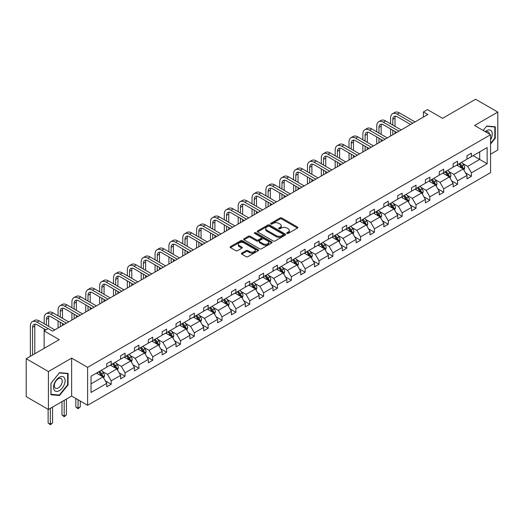 <?xml version="1.0" encoding="UTF-8"?>
<svg xmlns="http://www.w3.org/2000/svg" width="524" height="524" viewBox="0 0 524 524"><rect width="100%" height="100%" fill="white"/><g stroke="black" fill="none" stroke-linecap="round" stroke-linejoin="round"><path stroke-width="0.79" d="M286.982 233.409A0.865 0.498 0 0 0 288.2 233.409L297.462 228.058A1.231 0.714 0 0 0 297.829 227.554A1.231 0.714 0 0 0 297.462 227.056L281.774 217.991A1.231 0.714 0 0 0 280.032 217.991L270.764 223.342A0.865 0.498 0 0 0 270.515 223.696A0.865 0.498 0 0 0 270.764 224.043A0.865 0.498 0 0 0 271.989 224.043L273.187 223.355A3.943 2.279 0 0 1 278.768 223.355L280.071 224.108A3.943 2.279 0 0 1 281.231 225.72A3.943 2.279 0 0 1 280.071 227.331L278.873 228.019A0.865 0.498 0 0 0 278.624 228.372A0.865 0.498 0 0 0 278.873 228.726A0.865 0.498 0 0 0 280.098 228.726L281.296 228.032A3.943 2.279 0 0 1 286.87 228.032L288.18 228.792A3.943 2.279 0 0 1 289.333 230.403A3.943 2.279 0 0 1 288.18 232.008L286.982 232.702A0.865 0.498 0 0 0 286.726 233.056A0.865 0.498 0 0 0 286.982 233.409L286.982 232.702M490.562 154.2L497.8 150.021L497.8 112.07L475.596 99.252L442.557 118.326L427.46 109.614L423.418 111.946L423.418 117.075M48.405 409.473L71.631 396.065L71.631 358.121L48.405 371.529L48.405 409.473L26.2 396.655L26.2 358.711L59.238 339.637L44.14 330.919L44.14 348.355M48.405 371.529L26.2 358.711M241.761 253.125A1.231 0.714 0 0 0 241.4 253.629A1.231 0.714 0 0 0 241.761 254.133L246.162 256.675A1.231 0.714 0 0 0 247.904 256.675L258.194 250.734A1.231 0.714 0 0 0 258.555 250.23A1.231 0.714 0 0 0 258.194 249.725L242.501 240.667A1.231 0.714 0 0 0 240.758 240.667L230.468 246.608A1.231 0.714 0 0 0 230.108 247.112A1.231 0.714 0 0 0 230.468 247.616L235.787 250.682A1.231 0.714 0 0 0 237.529 250.682L241.931 248.14A1.231 0.714 0 0 0 242.291 247.636A1.231 0.714 0 0 0 241.931 247.138L239.298 245.612A3.295 1.906 0 0 1 238.328 244.269A3.295 1.906 0 0 1 240.365 242.507A3.295 1.906 0 0 1 243.961 242.92L254.291 248.887A3.295 1.906 0 0 1 255.254 250.23A3.295 1.906 0 0 1 253.223 251.992A3.295 1.906 0 0 1 249.627 251.579L247.904 250.583A1.231 0.714 0 0 0 246.162 250.583L241.761 253.125L241.761 254.133L246.162 251.605L246.162 250.583M44.14 330.919L48.182 328.587L52.623 331.148L427.859 114.507L423.418 111.946M71.631 358.121L87.613 367.35L490.562 134.714L490.562 172.658L87.613 405.294L87.613 367.35M497.8 112.07L474.574 125.485L490.562 134.714M273.273 241.02A1.231 0.714 0 0 0 275.015 241.02L285.305 235.079A1.231 0.714 0 0 0 285.665 234.575A1.231 0.714 0 0 0 285.305 234.077L269.611 225.012A1.231 0.714 0 0 0 267.869 225.012L257.579 230.953A1.231 0.714 0 0 0 257.219 231.457A1.231 0.714 0 0 0 257.579 231.962L273.273 241.02M254.919 233.593A0.865 0.498 0 0 1 255.797 233.717L255.797 232.689L271.746 241.898A1.231 0.714 0 0 1 272.107 242.402A1.231 0.714 0 0 1 271.746 242.907L261.463 248.848A1.231 0.714 0 0 1 259.714 248.848L244.027 239.789L244.027 238.78A1.231 0.714 0 0 0 243.667 239.285A1.231 0.714 0 0 0 244.027 239.789M244.027 238.78L248.428 236.239A1.231 0.714 0 0 1 250.171 236.239L256.537 239.913A1.231 0.714 0 0 0 258.28 239.913L261.201 238.224A1.231 0.714 0 0 0 261.561 237.726A1.231 0.714 0 0 0 261.201 237.221L254.572 233.396A0.865 0.498 0 0 1 254.323 233.042A0.865 0.498 0 0 1 254.854 232.584A0.865 0.498 0 0 1 255.797 232.689M91.032 376.245L106.752 367.173L106.752 363.735L111.193 361.174L111.193 364.606L120.612 359.176L120.612 355.737L125.053 353.176L125.053 356.608L134.465 351.172L134.465 347.74L138.906 345.172L138.906 348.611L148.318 343.174L148.318 339.742L152.759 337.174L152.759 340.613L162.171 335.177L162.171 331.738L166.612 329.177L166.612 332.609L176.031 327.179L176.031 323.74L180.472 321.179L180.472 324.611L189.885 319.175L189.885 315.743L194.325 313.175L194.325 316.614L203.738 311.177L203.738 307.745L208.179 305.178L208.179 308.616L217.591 303.18L217.591 299.741L222.032 297.18L222.032 300.612L231.451 295.182L231.451 291.744L235.892 289.183L235.892 292.615L245.304 287.178L245.304 283.746L249.745 281.185L249.745 284.617L259.157 279.181L259.157 275.748L263.598 273.181L263.598 276.62L273.011 271.183L273.011 267.744L277.451 265.183L277.451 268.622L286.87 263.186L286.87 259.747L291.311 257.186L291.311 260.618L300.724 255.188L300.724 251.749L305.164 249.188L305.164 252.62L314.577 247.184L314.577 243.752L319.018 241.184L319.018 244.623L328.43 239.186L328.43 235.754L332.871 233.187L332.871 236.625L342.29 231.189L342.29 227.75L346.731 225.189L346.731 228.621L356.143 223.191L356.143 219.752L360.584 217.191L360.584 220.624L369.996 215.187L369.996 211.755L374.437 209.187L374.437 212.626L383.85 207.19L383.85 203.757L388.291 201.19L388.291 204.629L397.709 199.192L397.709 195.753L402.15 193.192L402.15 196.624L411.563 191.195L411.563 187.756L416.004 185.195L416.004 188.627L425.416 183.19L425.416 179.758L429.857 177.197L429.857 180.629L439.269 175.193L439.269 171.761L443.71 169.193L443.71 172.632L453.129 167.195L453.129 163.757L457.57 161.196L457.57 164.634L466.982 159.198L466.982 155.759L471.423 153.198L471.423 156.63L487.143 147.558L487.143 163.763L471.423 172.835L471.423 176.274L466.982 178.835L466.982 175.402L457.57 180.832L457.57 184.271L453.129 186.832L453.129 183.4L443.71 188.837L443.71 192.269L439.269 194.836L439.269 191.398L429.857 196.834L429.857 200.266L425.416 202.834L425.416 199.395L416.004 204.832L416.004 208.27L411.563 210.831L411.563 207.393L402.15 212.829L402.15 216.268L397.709 218.829L397.709 215.397L388.291 220.833L388.291 224.265L383.85 226.827L383.85 223.394L374.437 228.831L374.437 232.263L369.996 234.831L369.996 231.392L360.584 236.828L360.584 240.261L356.143 242.828L356.143 239.389L346.731 244.826L346.731 248.265L342.29 250.826L342.29 247.393L332.871 252.823L332.871 256.262L328.43 258.823L328.43 255.391L319.018 260.828L319.018 264.26L314.577 266.827L314.577 263.389L305.164 268.825L305.164 272.257L300.724 274.825L300.724 271.386L291.311 276.823L291.311 280.261L286.87 282.822L286.87 279.39L277.451 284.82L277.451 288.259L273.011 290.82L273.011 287.388L263.598 292.824L263.598 296.257L259.157 298.824L259.157 295.385L249.745 300.822L249.745 304.254L245.304 306.822L245.304 303.383L235.892 308.819L235.892 312.258L231.451 314.819L231.451 311.38L222.032 316.817L222.032 320.256L217.591 322.817L217.591 319.385L208.179 324.821L208.179 328.253L203.738 330.814L203.738 327.382L194.325 332.819L194.325 336.251L189.885 338.818L189.885 335.38L180.472 340.816L180.472 344.248L176.031 346.816L176.031 343.377L166.612 348.814L166.612 352.252L162.171 354.814L162.171 351.381L152.759 356.811L152.759 360.25L148.318 362.811L148.318 359.379L138.906 364.815L138.906 368.248L134.465 370.815L134.465 367.376L125.053 372.813L125.053 376.245L120.612 378.813L120.612 375.374L111.193 380.81L111.193 384.249L106.752 386.81L106.752 383.378L91.032 392.45L91.032 376.245M110.309 365.123L116.878 368.916L107.466 374.352L102.324 371.385M107.466 374.352L111.193 380.81M116.878 368.916L120.612 375.374M106.752 366.355L107.466 366.761L111.193 364.606M124.162 357.119L130.731 360.918L121.319 366.355L116.177 363.381M121.319 366.355L125.053 372.813M130.731 360.918L134.465 367.376M120.612 358.351L121.319 358.763L125.053 356.608M138.015 349.122L144.591 352.914L135.172 358.351L130.031 355.383M135.172 358.351L138.906 364.815M144.591 352.914L148.318 359.379M134.465 350.353L135.172 350.766L138.906 348.611M151.868 341.124L158.445 344.916L149.032 350.353L143.89 347.386M149.032 350.353L152.759 356.811M158.445 344.916L162.171 351.381M148.318 342.355L149.032 342.762L152.759 340.613M165.728 333.126L172.298 336.919L162.885 342.355L157.744 339.388M162.885 342.355L166.612 348.814M172.298 336.919L176.031 343.377M162.171 334.358L162.885 334.764L166.612 332.609M179.581 325.122L186.151 328.921L176.739 334.358L171.597 331.384M176.739 334.358L180.472 340.816M186.151 328.921L189.885 335.38M176.031 326.354L176.739 326.766L180.472 324.611M193.435 317.125L200.011 320.924L190.592 326.354L185.45 323.387M190.592 326.354L194.325 332.819M200.011 320.924L203.738 327.382M189.885 318.356L190.592 318.769L194.325 316.614M207.288 309.127L213.864 312.92L204.452 318.356L199.31 315.389M204.452 318.356L208.179 324.821M213.864 312.92L217.591 319.385M203.738 310.359L204.452 310.771L208.179 308.616M221.148 301.13L227.717 304.922L218.305 310.359L213.163 307.392M218.305 310.359L222.032 316.817M227.717 304.922L231.451 311.38M217.591 302.361L218.305 302.767L222.032 300.612M235.001 293.132L241.571 296.925L232.158 302.361L227.016 299.394M232.158 302.361L235.892 308.819M241.571 296.925L245.304 303.383M231.451 294.357L232.158 294.77L235.892 292.615M248.854 285.128L255.43 288.927L246.011 294.357L240.876 291.39M246.011 294.357L249.745 300.822M255.43 288.927L259.157 295.385M245.304 286.359L246.011 286.772L249.745 284.617M262.707 277.131L269.284 280.923L259.871 286.359L254.73 283.392M259.871 286.359L263.598 292.824M269.284 280.923L273.011 287.388M259.157 278.362L259.871 278.775L263.598 276.62M276.567 269.133L283.137 272.925L273.724 278.362L268.583 275.395M273.724 278.362L277.451 284.82M283.137 272.925L286.87 279.39M273.011 270.364L273.724 270.77L277.451 268.622M290.42 261.135L296.99 264.928L287.578 270.364L282.436 267.397M287.578 270.364L291.311 276.823M296.99 264.928L300.724 271.386M286.87 262.367L287.578 262.773L291.311 260.618M304.274 253.131L310.85 256.93L301.431 262.367L296.296 259.393M301.431 262.367L305.164 268.825M310.85 256.93L314.577 263.389M300.724 254.363L301.431 254.775L305.164 252.62M318.127 245.134L324.703 248.926L315.291 254.363L310.149 251.396M315.291 254.363L319.018 260.828M324.703 248.926L328.43 255.391M314.577 246.365L315.291 246.778L319.018 244.623M331.987 237.136L338.556 240.929L329.144 246.365L324.002 243.398M329.144 246.365L332.871 252.823M338.556 240.929L342.29 247.393M328.43 238.368L329.144 238.774L332.871 236.625M345.84 229.139L352.41 232.931L342.997 238.368L337.856 235.4M342.997 238.368L346.731 244.826M352.41 232.931L356.143 239.389M342.29 230.37L342.997 230.776L346.731 228.621M359.693 221.135L366.269 224.934L356.851 230.37L351.715 227.396M356.851 230.37L360.584 236.828M366.269 224.934L369.996 231.392M356.143 222.366L356.851 222.779L360.584 220.624M373.546 213.137L380.123 216.936L370.71 222.366L365.569 219.399M370.71 222.366L374.437 228.831M380.123 216.936L383.85 223.394M369.996 214.368L370.71 214.781L374.437 212.626M387.406 205.139L393.976 208.932L384.564 214.368L379.422 211.401M384.564 214.368L388.291 220.833M393.976 208.932L397.709 215.397M383.85 206.371L384.564 206.784L388.291 204.629M401.26 197.142L407.829 200.934L398.417 206.371L393.275 203.404M398.417 206.371L402.15 212.829M407.829 200.934L411.563 207.393M397.709 198.373L398.417 198.779L402.15 196.624M415.113 189.144L421.689 192.937L412.27 198.373L407.135 195.406M412.27 198.373L416.004 204.832M421.689 192.937L425.416 199.395M411.563 190.369L412.27 190.782L416.004 188.627M428.973 181.14L435.542 184.939L426.13 190.369L420.988 187.402M426.13 190.369L429.857 196.834M435.542 184.939L439.269 191.398M425.416 182.372L426.13 182.784L429.857 180.629M442.826 173.143L449.396 176.935L439.983 182.372L434.841 179.404M439.983 182.372L443.71 188.837M449.396 176.935L453.129 183.4M439.269 174.374L439.983 174.787L443.71 172.632M456.679 165.145L463.249 168.938L453.836 174.374L448.695 171.407M453.836 174.374L457.57 180.832M463.249 168.938L466.982 175.402M453.129 166.377L453.836 166.783L457.57 164.634M473.106 155.661L479.683 159.453L467.69 166.377L462.554 163.409M467.69 166.377L471.423 172.835M487.143 163.763L479.683 159.453L479.683 151.862L487.143 147.558M71.631 396.065L87.613 405.294M466.982 158.379L467.69 158.785L471.423 156.63M91.032 383.837L103.025 376.913L96.449 373.121M103.025 376.913L106.752 383.378M465.515 172.861L471.423 176.274M451.662 180.859L457.57 184.271M437.809 188.863L443.71 192.269M423.949 196.86L429.857 200.266M410.096 204.858L416.004 208.27M396.242 212.855L402.15 216.268M382.389 220.853L388.291 224.265M368.529 228.857L374.437 232.263M354.676 236.855L360.584 240.261M340.823 244.852L346.731 248.265M326.969 252.85L332.871 256.262M313.11 260.854L319.018 264.26M299.256 268.851L305.164 272.257M285.403 276.849L291.311 280.261M271.55 284.846L277.451 288.259M257.69 292.851L263.598 296.257M243.837 300.848L249.745 304.254M229.984 308.846L235.892 312.258M216.13 316.843L222.032 320.256M202.271 324.841L208.179 328.253M188.417 332.845L194.325 336.251M174.564 340.842L180.472 344.248M160.711 348.84L166.612 352.252M146.851 356.837L152.759 360.25M132.998 364.842L138.906 368.248M119.145 372.839L125.053 376.245M105.291 380.837L111.193 384.249M490.562 144.074L495.272 138.218L495.272 126.795L486.698 126.029L483.154 130.437L486.521 126.277L494.826 127.024L494.826 138.094L490.562 143.399M68.074 384.858L68.074 373.429L59.507 372.662L50.933 383.326L50.933 394.755L59.507 395.522L68.074 384.858L67.629 384.603M287.329 233.527L288.18 233.036A3.943 2.279 0 0 0 289.333 231.425L289.333 230.403M281.231 225.72L281.231 226.748A3.943 2.279 0 0 1 280.071 228.353L279.22 228.85M297.449 228.071L281.774 219.019A1.231 0.714 0 0 0 280.032 219.019L271.111 224.167M285.285 235.093L269.611 226.041A1.231 0.714 0 0 0 267.869 226.041L257.598 231.968M283.124 234.929A0.865 0.498 0 0 0 283.379 234.575A0.865 0.498 0 0 0 283.124 234.228L269.349 226.27A0.865 0.498 0 0 0 268.131 226.27L266.867 227.003A3.943 2.279 0 0 0 265.707 228.615A3.943 2.279 0 0 0 266.867 230.226L276.279 235.662A3.943 2.279 0 0 0 281.86 235.662L283.124 234.929L283.124 235.957A0.865 0.498 0 0 0 283.379 235.603L283.379 234.575M265.707 228.615L265.707 229.636A3.943 2.279 0 0 0 266.867 231.248L266.867 230.226M283.124 235.957L281.86 236.684A3.943 2.279 0 0 1 276.279 236.684L266.867 231.248M244.04 239.796L248.428 237.261L248.428 236.239M261.561 237.726L261.561 238.748A1.231 0.714 0 0 1 261.201 239.252L258.28 240.935A1.231 0.714 0 0 1 256.537 240.935L250.171 237.261A1.231 0.714 0 0 0 248.428 237.261M255.797 233.717L271.733 242.92M263.14 243.726A3.295 1.906 0 0 0 266.736 244.138A3.295 1.906 0 0 0 268.766 242.376A3.295 1.906 0 0 0 267.803 241.033L264.162 238.931A1.231 0.714 0 0 0 262.419 238.931L259.498 240.614A1.231 0.714 0 0 0 259.138 241.119A1.231 0.714 0 0 0 259.498 241.623L263.14 243.726L263.14 244.754A3.295 1.906 0 0 0 266.736 245.167A3.295 1.906 0 0 0 268.766 243.405L268.766 242.376M259.138 241.119L259.138 242.147A1.231 0.714 0 0 0 259.498 242.651L259.498 241.623M263.14 244.754L259.498 242.651M255.254 250.23L255.254 251.258A3.295 1.906 0 0 1 253.223 253.013A3.295 1.906 0 0 1 249.627 252.601L247.904 251.605A1.231 0.714 0 0 0 246.162 251.605M238.328 244.269L238.328 245.291A3.295 1.906 0 0 0 239.298 246.64L239.298 245.612M241.931 247.138L241.931 248.14L239.298 246.64M258.175 250.741L242.501 241.695A1.231 0.714 0 0 0 240.758 241.695L230.488 247.623M494.826 137.963L495.272 138.218M58.596 394.998L59.507 395.522M463.923 170.11L464.742 167.752A3.327 1.919 -120 0 0 463.681 164.916L461.69 162.25M458.114 165.97L457.249 164.818M462.757 168.656L462.947 167.89A3.327 1.919 -120 0 0 461.991 165.892L460 163.226M459.168 163.711L461.362 166.639A1.696 0.976 60 0 1 461.67 167.156L462.947 167.89M458.932 163.842L460.93 166.501A3.327 1.919 60 0 1 461.755 168.073M390.583 123.808L390.583 118.064A9.419 5.437 60 0 1 392.535 113.747L394.755 112.47A9.419 5.437 60 0 1 399.465 112.935L415.028 121.915M392.535 113.747A9.419 5.437 60 0 1 397.244 114.219L412.807 123.199M410.587 124.483L397.244 116.78A6.281 3.629 -120 0 0 394.107 116.472A6.281 3.629 -120 0 0 392.804 119.348L392.804 125.085M395.417 116.177A6.281 3.629 -120 0 0 395.024 118.064L395.024 126.369M392.804 130.214L392.804 134.747M395.024 131.498L395.024 133.463M390.583 136.03L390.583 128.93M450.07 178.108L450.889 175.75A3.327 1.919 -120 0 0 449.828 172.913L447.83 170.254M444.254 173.968L443.389 172.815M448.904 176.654L449.094 175.887A3.327 1.919 -120 0 0 448.138 173.889L446.147 171.224M445.308 171.708L447.503 174.636A1.696 0.976 60 0 1 447.81 175.154L449.094 175.887M445.079 171.839L447.07 174.505A3.327 1.919 60 0 1 447.902 176.077M436.217 186.105L437.036 183.747A3.327 1.919 -120 0 0 435.968 180.911L433.977 178.252M430.401 181.972L429.536 180.813M435.051 184.651L435.234 183.891A3.327 1.919 -120 0 0 434.285 181.887L432.287 179.228M431.455 179.706L433.649 182.634A1.696 0.976 60 0 1 433.957 183.151L435.234 183.891M431.226 179.843L433.217 182.503A3.327 1.919 60 0 1 434.049 184.075M376.73 131.806L376.73 126.061A9.419 5.437 60 0 1 378.682 121.751L380.902 120.468A9.419 5.437 60 0 1 385.612 120.933L401.168 129.919M378.682 121.751A9.419 5.437 60 0 1 383.391 122.216L398.947 131.197M396.727 132.48L383.391 124.778A6.281 3.629 -120 0 0 380.247 124.47A6.281 3.629 -120 0 0 378.95 127.345L378.95 133.089M381.564 124.181A6.281 3.629 -120 0 0 381.171 126.061L381.171 134.367M378.95 138.212L378.95 142.744M381.171 139.495L381.171 141.467M376.73 144.028L376.73 136.934M362.877 139.803L362.877 134.059A9.419 5.437 60 0 1 364.828 129.749L367.049 128.465A9.419 5.437 60 0 1 371.758 128.93L387.315 137.917M364.828 129.749A9.419 5.437 60 0 1 369.538 130.214L385.094 139.201M382.874 140.478L369.538 132.782A6.281 3.629 -120 0 0 366.394 132.467A6.281 3.629 -120 0 0 365.097 135.343L365.097 141.087M367.71 132.179A6.281 3.629 -120 0 0 367.317 134.059L367.317 142.364M365.097 146.216L365.097 150.748M367.317 147.493L367.317 149.464M362.877 152.025L362.877 144.932M490.562 139.777A8.161 4.716 120 0 0 491.519 137.799A8.161 4.716 120 0 0 491.158 130.705A8.161 4.716 120 0 0 485.204 131.622M489.403 134.046A5.587 3.229 120 0 0 488.263 131.904A5.587 3.229 120 0 0 485.84 131.989M494.276 126.703L494.826 127.024M64.328 384.439A8.161 4.716 120 0 0 62.212 376.553A8.161 4.716 120 0 0 54.326 383.542A8.161 4.716 120 0 0 56.441 391.428A8.161 4.716 120 0 0 64.328 384.439M61.701 383.692A5.587 3.229 120 0 0 61.072 378.544A5.587 3.229 120 0 0 54.856 383.077A5.587 3.229 120 0 0 55.479 388.225A5.587 3.229 120 0 0 61.701 383.692M51.025 394.323L51.025 383.247L59.33 372.918L67.629 373.658L67.629 384.734L59.33 395.063L50.933 394.271M67.079 373.343L67.629 373.658M422.364 194.103L423.176 191.745A3.327 1.919 -120 0 0 422.115 188.915L420.124 186.249M416.547 189.97L415.683 188.817M421.198 192.655L421.381 191.889A3.327 1.919 -120 0 0 420.431 189.885L418.434 187.225M417.602 187.703L419.796 190.638A1.696 0.976 60 0 1 420.104 191.149L421.381 191.889M417.366 187.841L419.364 190.5A3.327 1.919 60 0 1 420.196 192.072M349.017 147.801L349.017 142.063A9.419 5.437 60 0 1 350.969 137.747L353.189 136.463A9.419 5.437 60 0 1 357.899 136.934L373.461 145.914M350.969 137.747A9.419 5.437 60 0 1 355.678 138.212L371.241 147.198M369.02 148.482L355.678 140.779A6.281 3.629 -120 0 0 352.541 140.465A6.281 3.629 -120 0 0 351.237 143.34L351.237 149.085M353.851 140.177A6.281 3.629 -120 0 0 353.458 142.063L353.458 150.368M351.237 154.213L351.237 158.746M353.458 155.497L353.458 157.462M349.017 160.03L349.017 152.929M408.504 202.107L409.323 199.742A3.327 1.919 -120 0 0 408.262 196.913L406.27 194.247M402.694 197.967L401.829 196.814M407.338 200.653L407.528 199.886A3.327 1.919 -120 0 0 406.572 197.882L404.58 195.223M403.749 195.707L405.943 198.635A1.696 0.976 60 0 1 406.251 199.146L407.528 199.886M403.513 195.838L405.511 198.498A3.327 1.919 60 0 1 406.336 200.07M335.163 155.798L335.163 150.06A9.419 5.437 60 0 1 337.115 145.744L339.336 144.467A9.419 5.437 60 0 1 344.045 144.932L359.608 153.912M337.115 145.744A9.419 5.437 60 0 1 341.825 146.216L357.388 155.196M355.167 156.48L341.825 148.777A6.281 3.629 -120 0 0 338.687 148.469A6.281 3.629 -120 0 0 337.384 151.338L337.384 157.082M339.997 148.174A6.281 3.629 -120 0 0 339.604 150.06L339.604 158.366M337.384 162.211L337.384 166.743M339.604 163.495L339.604 165.46M335.163 168.027L335.163 160.927M394.651 210.104L395.469 207.746A3.327 1.919 -120 0 0 394.408 204.91L392.411 202.251M388.834 205.965L387.97 204.812M393.485 208.65L393.675 207.884A3.327 1.919 -120 0 0 392.718 205.886L390.727 203.22M389.889 203.705L392.083 206.633A1.696 0.976 60 0 1 392.391 207.15L393.675 207.884M389.659 203.836L391.651 206.502A3.327 1.919 60 0 1 392.483 208.074M321.31 163.802L321.31 158.058A9.419 5.437 60 0 1 323.262 153.748L325.483 152.464A9.419 5.437 60 0 1 330.192 152.929L345.748 161.916M323.262 153.748A9.419 5.437 60 0 1 327.972 154.213L343.528 163.193M341.307 164.477L327.972 156.774A6.281 3.629 -120 0 0 324.828 156.466A6.281 3.629 -120 0 0 323.531 159.342L323.531 165.08M326.144 156.178A6.281 3.629 -120 0 0 325.751 158.058L325.751 166.363M323.531 170.208L323.531 174.741M325.751 171.492L325.751 173.464M321.31 176.025L321.31 168.931M380.797 218.102L381.616 215.744A3.327 1.919 -120 0 0 380.548 212.908L378.557 210.248M374.981 213.962L374.116 212.809M379.631 216.648L379.815 215.888A3.327 1.919 -120 0 0 378.865 213.884L376.867 211.224M376.036 211.703L378.23 214.63A1.696 0.976 60 0 1 378.538 215.148L379.815 215.888M375.806 211.84L377.797 214.499A3.327 1.919 60 0 1 378.629 216.071M307.457 171.8L307.457 166.056A9.419 5.437 60 0 1 309.409 161.746L311.629 160.462A9.419 5.437 60 0 1 316.339 160.927L331.895 169.914M309.409 161.746A9.419 5.437 60 0 1 314.118 162.211L329.675 171.197M327.454 172.475L314.118 164.772A6.281 3.629 -120 0 0 310.974 164.464A6.281 3.629 -120 0 0 309.677 167.339L309.677 173.084M312.291 164.176A6.281 3.629 -120 0 0 311.898 166.056L311.898 174.361M309.677 178.212L309.677 182.745M311.898 179.49L311.898 181.461M307.457 184.022L307.457 176.929M366.944 226.099L367.756 223.741A3.327 1.919 -120 0 0 366.695 220.905L364.704 218.246M361.128 221.966L360.263 220.807M365.778 224.645L365.962 223.886A3.327 1.919 -120 0 0 365.012 221.881L363.014 219.222M362.182 219.7L364.376 222.635A1.696 0.976 60 0 1 364.684 223.145L365.962 223.886M361.946 219.838L363.944 222.497A3.327 1.919 60 0 1 364.776 224.069M293.597 179.798L293.597 174.053A9.419 5.437 60 0 1 295.549 169.743L297.77 168.459A9.419 5.437 60 0 1 302.479 168.931L318.042 177.911M295.549 169.743A9.419 5.437 60 0 1 300.259 170.208L315.821 179.195M313.601 180.479L300.259 172.776A6.281 3.629 -120 0 0 297.121 172.462A6.281 3.629 -120 0 0 295.818 175.337L295.818 181.081M298.431 172.173A6.281 3.629 -120 0 0 298.038 174.053L298.038 182.365M295.818 186.21L295.818 190.743M298.038 187.487L298.038 189.459M293.597 192.02L293.597 184.926M353.084 234.104L353.903 231.739A3.327 1.919 -120 0 0 352.842 228.909L350.851 226.244M347.274 229.964L346.41 228.811M351.918 232.649L352.108 231.883A3.327 1.919 -120 0 0 351.152 229.879L349.161 227.219M348.329 227.704L350.523 230.632A1.696 0.976 60 0 1 350.831 231.143L352.108 231.883M348.093 227.835L350.091 230.494A3.327 1.919 60 0 1 350.916 232.067M279.744 187.795L279.744 182.057A9.419 5.437 60 0 1 281.696 177.741L283.916 176.464A9.419 5.437 60 0 1 288.626 176.929L304.189 185.909M281.696 177.741A9.419 5.437 60 0 1 286.405 178.212L301.968 187.192M299.748 188.476L286.405 180.773A6.281 3.629 -120 0 0 283.268 180.459A6.281 3.629 -120 0 0 281.964 183.334L281.964 189.079M284.578 180.171A6.281 3.629 -120 0 0 284.185 182.057L284.185 190.363M281.964 194.208L281.964 198.74M284.185 195.491L284.185 197.456M279.744 200.024L279.744 192.924M339.231 242.101L340.05 239.743A3.327 1.919 -120 0 0 338.989 236.907L336.991 234.248M333.415 237.962L332.55 236.809M338.065 240.647L338.255 239.881A3.327 1.919 -120 0 0 337.299 237.883L335.308 235.217M334.469 235.702L336.663 238.63A1.696 0.976 60 0 1 336.971 239.147L338.255 239.881M334.24 235.833L336.231 238.499A3.327 1.919 60 0 1 337.063 240.071M265.891 195.799L265.891 190.055A9.419 5.437 60 0 1 267.843 185.745L270.063 184.461A9.419 5.437 60 0 1 274.773 184.926L290.329 193.913M267.843 185.745A9.419 5.437 60 0 1 272.552 186.21L288.108 195.19M285.888 196.474L272.552 188.771A6.281 3.629 -120 0 0 269.408 188.463A6.281 3.629 -120 0 0 268.111 191.339L268.111 197.076M270.725 188.168A6.281 3.629 -120 0 0 270.332 190.055L270.332 198.36M268.111 202.205L268.111 206.738M270.332 203.489L270.332 205.46M265.891 208.021L265.891 200.921M325.378 250.099L326.197 247.741A3.327 1.919 -120 0 0 325.129 244.904L323.138 242.245M319.561 245.959L318.697 244.806M324.212 248.645L324.395 247.878A3.327 1.919 -120 0 0 323.446 245.88L321.448 243.215M320.616 243.699L322.81 246.627A1.696 0.976 60 0 1 323.118 247.145L324.395 247.878M320.387 243.83L322.378 246.496A3.327 1.919 60 0 1 323.21 248.068M252.037 203.797L252.037 198.052A9.419 5.437 60 0 1 253.989 193.742L256.203 192.459A9.419 5.437 60 0 1 260.919 192.924L276.476 201.91M253.989 193.742A9.419 5.437 60 0 1 258.699 194.208L274.255 203.188M272.035 204.471L258.699 196.769A6.281 3.629 -120 0 0 255.555 196.461A6.281 3.629 -120 0 0 254.258 199.336L254.258 205.081M256.871 196.173A6.281 3.629 -120 0 0 256.478 198.052L256.478 206.358M254.258 210.203L254.258 214.735M256.478 211.486L256.478 213.458M252.037 216.019L252.037 208.925M311.525 258.096L312.337 255.738A3.327 1.919 -120 0 0 311.276 252.902L309.284 250.243M305.708 253.963L304.844 252.804M310.359 256.642L310.542 255.882A3.327 1.919 -120 0 0 309.592 253.878L307.595 251.219M306.763 251.697L308.957 254.625A1.696 0.976 60 0 1 309.265 255.142L310.542 255.882M306.527 251.834L308.525 254.494A3.327 1.919 60 0 1 309.35 256.066M238.178 211.794L238.178 206.05A9.419 5.437 60 0 1 240.13 201.74L242.35 200.456A9.419 5.437 60 0 1 247.059 200.921L262.622 209.908M240.13 201.74A9.419 5.437 60 0 1 244.839 202.205L260.402 211.192M258.181 212.469L244.839 204.773A6.281 3.629 -120 0 0 241.702 204.458A6.281 3.629 -120 0 0 240.398 207.334L240.398 213.078M243.012 204.17A6.281 3.629 -120 0 0 242.619 206.05L242.619 214.362M240.398 218.207L240.398 222.739M242.619 219.484L242.619 221.456M238.178 224.017L238.178 216.923M297.665 266.094L298.483 263.736A3.327 1.919 -120 0 0 297.422 260.906L295.431 258.24M291.855 261.961L290.99 260.808M296.499 264.646L296.689 263.88A3.327 1.919 -120 0 0 295.733 261.876L293.741 259.216M292.909 259.694L295.104 262.629A1.696 0.976 60 0 1 295.412 263.14L296.689 263.88M292.674 259.832L294.671 262.491A3.327 1.919 60 0 1 295.497 264.063M224.324 219.792L224.324 214.054A9.419 5.437 60 0 1 226.276 209.738L228.497 208.454A9.419 5.437 60 0 1 233.206 208.925L248.769 217.905M226.276 209.738A9.419 5.437 60 0 1 230.986 210.203L246.549 219.189M244.328 220.473L230.986 212.77A6.281 3.629 -120 0 0 227.848 212.456A6.281 3.629 -120 0 0 226.545 215.331L226.545 221.076M229.158 212.168A6.281 3.629 -120 0 0 228.765 214.054L228.765 222.359M226.545 226.204L226.545 230.737M228.765 227.488L228.765 229.453M224.324 232.021L224.324 224.92M283.812 274.098L284.63 271.74A3.327 1.919 -120 0 0 283.569 268.904L281.571 266.238M277.995 269.958L277.131 268.805M282.646 272.644L282.836 271.877A3.327 1.919 -120 0 0 281.879 269.88L279.888 267.214M279.05 267.699L281.244 270.626A1.696 0.976 60 0 1 281.552 271.144L282.836 271.877M278.82 267.829L280.812 270.489A3.327 1.919 60 0 1 281.643 272.061M210.471 227.796L210.471 222.052A9.419 5.437 60 0 1 212.423 217.735L214.643 216.458A9.419 5.437 60 0 1 219.353 216.923L234.909 225.903M212.423 217.735A9.419 5.437 60 0 1 217.133 218.207L232.689 227.187M230.468 228.471L217.133 220.768A6.281 3.629 -120 0 0 213.988 220.46A6.281 3.629 -120 0 0 212.692 223.335L212.692 229.073M215.305 220.165A6.281 3.629 -120 0 0 214.912 222.052L214.912 230.357M212.692 234.202L212.692 238.734M214.912 235.486L214.912 237.451M210.471 240.018L210.471 232.918M269.958 282.095L270.777 279.737A3.327 1.919 -120 0 0 269.709 276.901L267.718 274.242M264.142 277.956L263.277 276.803M268.792 280.641L268.976 279.875A3.327 1.919 -120 0 0 268.026 277.877L266.028 275.211M265.196 275.696L267.391 278.624A1.696 0.976 60 0 1 267.699 279.141L268.976 279.875M264.967 275.827L266.958 278.493A3.327 1.919 60 0 1 267.79 280.065M196.618 235.793L196.618 230.049A9.419 5.437 60 0 1 198.563 225.739L200.784 224.455A9.419 5.437 60 0 1 205.5 224.92L221.056 233.907M198.563 225.739A9.419 5.437 60 0 1 203.279 226.204L218.836 235.184M216.615 236.468L203.279 228.765A6.281 3.629 -120 0 0 200.135 228.457A6.281 3.629 -120 0 0 198.838 231.333L198.838 237.077M201.452 228.169A6.281 3.629 -120 0 0 201.059 230.049L201.059 238.355M198.838 242.199L198.838 246.732M201.059 243.483L201.059 245.455M196.618 248.016L196.618 240.922M256.105 290.093L256.917 287.735A3.327 1.919 -120 0 0 255.856 284.899L253.865 282.24M250.289 285.96L249.424 284.801M254.939 288.639L255.123 287.879A3.327 1.919 -120 0 0 254.173 285.875L252.175 283.215M251.343 283.694L253.537 286.621A1.696 0.976 60 0 1 253.845 287.139L255.123 287.879M251.107 283.831L253.105 286.49A3.327 1.919 60 0 1 253.93 288.062M182.758 243.791L182.758 238.047A9.419 5.437 60 0 1 184.71 233.737L186.93 232.453A9.419 5.437 60 0 1 191.64 232.918L207.203 241.905M184.71 233.737A9.419 5.437 60 0 1 189.419 234.202L204.982 243.188M202.762 244.466L189.419 236.769A6.281 3.629 -120 0 0 186.282 236.455A6.281 3.629 -120 0 0 184.979 239.33L184.979 245.075M187.592 236.167A6.281 3.629 -120 0 0 187.199 238.047L187.199 246.352M184.979 250.203L184.979 254.736M187.199 251.481L187.199 253.452M182.758 256.013L182.758 248.92M242.245 298.091L243.064 295.733A3.327 1.919 -120 0 0 242.003 292.903L240.012 290.237M236.435 293.957L235.571 292.805M241.079 296.643L241.269 295.877A3.327 1.919 -120 0 0 240.313 293.872L238.322 291.213M237.49 291.691L239.684 294.626A1.696 0.976 60 0 1 239.992 295.136L241.269 295.877M237.254 291.829L239.252 294.488A3.327 1.919 60 0 1 240.077 296.06M168.905 251.789L168.905 246.051A9.419 5.437 60 0 1 170.857 241.734L173.077 240.451A9.419 5.437 60 0 1 177.787 240.922L193.349 249.902M170.857 241.734A9.419 5.437 60 0 1 175.566 242.199L191.129 251.186M188.909 252.47L175.566 244.767A6.281 3.629 -120 0 0 172.429 244.453A6.281 3.629 -120 0 0 171.125 247.328L171.125 253.072M173.739 244.164A6.281 3.629 -120 0 0 173.346 246.051L173.346 254.356M171.125 258.201L171.125 262.734M173.346 259.485L173.346 261.45M168.905 264.017L168.905 256.917M228.392 306.095L229.211 303.73A3.327 1.919 -120 0 0 228.15 300.9L226.152 298.235M222.576 301.955L221.711 300.802M227.226 304.641L227.416 303.874A3.327 1.919 -120 0 0 226.46 301.87L224.469 299.211M223.63 299.695L225.824 302.623A1.696 0.976 60 0 1 226.132 303.134L227.416 303.874M223.401 299.826L225.392 302.486A3.327 1.919 60 0 1 226.224 304.058M155.052 259.786L155.052 254.048A9.419 5.437 60 0 1 157.004 249.732L159.224 248.455A9.419 5.437 60 0 1 163.933 248.92L179.49 257.9M157.004 249.732A9.419 5.437 60 0 1 161.713 250.203L177.269 259.183M175.049 260.467L161.713 252.764A6.281 3.629 -120 0 0 158.569 252.457A6.281 3.629 -120 0 0 157.272 255.326L157.272 261.07M159.886 252.162A6.281 3.629 -120 0 0 159.493 254.048L159.493 262.354M157.272 266.199L157.272 270.731M159.493 267.482L159.493 269.447M155.052 272.015L155.052 264.915M214.539 314.092L215.357 311.734A3.327 1.919 -120 0 0 214.29 308.898L212.299 306.239M208.722 309.953L207.858 308.8M213.373 312.638L213.556 311.872A3.327 1.919 -120 0 0 212.606 309.874L210.609 307.208M209.777 307.693L211.971 310.621A1.696 0.976 60 0 1 212.279 311.138L213.556 311.872M209.548 307.824L211.539 310.49A3.327 1.919 60 0 1 212.371 312.062M141.198 267.79L141.198 262.046A9.419 5.437 60 0 1 143.144 257.736L145.364 256.452A9.419 5.437 60 0 1 150.08 256.917L165.636 265.904M143.144 257.736A9.419 5.437 60 0 1 147.86 258.201L163.416 267.181M161.196 268.465L147.86 260.762A6.281 3.629 -120 0 0 144.716 260.454A6.281 3.629 -120 0 0 143.419 263.33L143.419 269.067M146.032 260.166A6.281 3.629 -120 0 0 145.639 262.046L145.639 270.351M143.419 274.196L143.419 278.729M145.639 275.48L145.639 277.451M141.198 280.012L141.198 272.919M200.685 322.09L201.498 319.732A3.327 1.919 -120 0 0 200.437 316.896L198.445 314.236M194.869 317.95L194.004 316.797M199.52 320.636L199.703 319.876A3.327 1.919 -120 0 0 198.753 317.872L196.755 315.212M195.924 315.69L198.118 318.618A1.696 0.976 60 0 1 198.426 319.136L199.703 319.876M195.688 315.828L197.686 318.487A3.327 1.919 60 0 1 198.511 320.059M127.339 275.788L127.339 270.043A9.419 5.437 60 0 1 129.29 265.733L131.511 264.45A9.419 5.437 60 0 1 136.22 264.915L151.783 273.901M129.29 265.733A9.419 5.437 60 0 1 134 266.199L149.563 275.185M147.342 276.462L134 268.76A6.281 3.629 -120 0 0 130.862 268.452A6.281 3.629 -120 0 0 129.559 271.327L129.559 277.072M132.172 268.164A6.281 3.629 -120 0 0 131.779 270.043L131.779 278.349M129.559 282.2L129.559 286.733M131.779 283.477L131.779 285.449M127.339 288.01L127.339 280.916M186.826 330.087L187.644 327.729A3.327 1.919 -120 0 0 186.583 324.893L184.586 322.234M181.016 325.954L180.151 324.795M185.66 328.633L185.85 327.873A3.327 1.919 -120 0 0 184.893 325.869L182.902 323.21M182.07 323.688L184.265 326.622A1.696 0.976 60 0 1 184.572 327.133L185.85 327.873M181.835 323.825L183.832 326.485A3.327 1.919 60 0 1 184.658 328.057M113.485 283.785L113.485 278.041A9.419 5.437 60 0 1 115.437 273.731L117.658 272.447A9.419 5.437 60 0 1 122.367 272.919L137.93 281.899M115.437 273.731A9.419 5.437 60 0 1 120.147 274.196L135.709 283.183M133.489 284.466L120.147 276.764A6.281 3.629 -120 0 0 117.009 276.449A6.281 3.629 -120 0 0 115.706 279.325L115.706 285.069M118.319 276.161A6.281 3.629 -120 0 0 117.926 278.041L117.926 286.353M115.706 290.198L115.706 294.73M117.926 291.475L117.926 293.447M113.485 296.008L113.485 288.914M172.972 338.091L173.791 335.727A3.327 1.919 -120 0 0 172.73 332.897L170.732 330.231M167.156 333.952L166.291 332.799M171.807 336.637L171.99 335.871A3.327 1.919 -120 0 0 171.04 333.867L169.049 331.207M168.211 331.692L170.405 334.62A1.696 0.976 60 0 1 170.713 335.131L171.99 335.871M167.981 331.823L169.972 334.482A3.327 1.919 60 0 1 170.804 336.054M99.632 291.783L99.632 286.045A9.419 5.437 60 0 1 101.584 281.729L103.804 280.451A9.419 5.437 60 0 1 108.514 280.916L124.07 289.896M101.584 281.729A9.419 5.437 60 0 1 106.293 282.2L121.85 291.18M119.629 292.464L106.293 284.761A6.281 3.629 -120 0 0 103.149 284.447A6.281 3.629 -120 0 0 101.853 287.322L101.853 293.067M104.466 284.159A6.281 3.629 -120 0 0 104.073 286.045L104.073 294.35M101.853 298.195L101.853 302.728M104.073 299.479L104.073 301.444M99.632 304.012L99.632 296.912M159.119 346.089L159.938 343.731A3.327 1.919 -120 0 0 158.87 340.895L156.879 338.235M153.303 341.949L152.438 340.796M157.953 344.635L158.137 343.868A3.327 1.919 -120 0 0 157.187 341.871L155.189 339.205M154.357 339.69L156.552 342.617A1.696 0.976 60 0 1 156.859 343.135L158.137 343.868M154.128 339.821L156.119 342.486A3.327 1.919 60 0 1 156.951 344.058M85.779 299.787L85.779 294.043A9.419 5.437 60 0 1 87.724 289.733L89.945 288.449A9.419 5.437 60 0 1 94.661 288.914L110.217 297.901M87.724 289.733A9.419 5.437 60 0 1 92.44 290.198L107.996 299.178M105.776 300.462L92.44 292.759A6.281 3.629 -120 0 0 89.296 292.451A6.281 3.629 -120 0 0 87.999 295.326L87.999 301.064M90.613 292.156A6.281 3.629 -120 0 0 90.22 294.043L90.22 302.348M87.999 306.193L87.999 310.725M90.22 307.477L90.22 309.448M85.779 312.009L85.779 304.909M145.266 354.086L146.078 351.728A3.327 1.919 -120 0 0 145.017 348.892L143.026 346.233M139.45 349.947L138.585 348.794M144.1 352.632L144.283 351.866A3.327 1.919 -120 0 0 143.334 349.868L141.336 347.202M140.504 347.687L142.698 350.615A1.696 0.976 60 0 1 143.006 351.132L144.283 351.866M140.268 347.818L142.266 350.484A3.327 1.919 60 0 1 143.091 352.056M71.919 307.784L71.919 302.04A9.419 5.437 60 0 1 73.871 297.73L76.091 296.446A9.419 5.437 60 0 1 80.801 296.912L96.364 305.898M73.871 297.73A9.419 5.437 60 0 1 78.58 298.195L94.143 307.182M91.923 308.459L78.58 300.756A6.281 3.629 -120 0 0 75.443 300.449A6.281 3.629 -120 0 0 74.139 303.324L74.139 309.068M76.753 300.16A6.281 3.629 -120 0 0 76.36 302.04L76.36 310.346M74.139 314.19L74.139 318.723M76.36 315.474L76.36 317.446M71.919 320.007L71.919 312.913M131.406 362.084L132.225 359.726A3.327 1.919 -120 0 0 131.164 356.89L129.166 354.231M125.596 357.951L124.732 356.792M130.24 360.63L130.43 359.87A3.327 1.919 -120 0 0 129.474 357.866L127.483 355.207M126.651 355.685L128.845 358.613A1.696 0.976 60 0 1 129.153 359.13L130.43 359.87M126.415 355.822L128.413 358.481A3.327 1.919 60 0 1 129.238 360.054M78.05 399.773L78.05 408.183L80.27 406.899L80.27 401.056M80.27 406.899L78.05 408.746L75.829 406.899L75.829 398.489M75.829 406.899L78.05 408.183L78.05 408.746M58.066 315.782L58.066 310.038A9.419 5.437 60 0 1 60.018 305.728L62.238 304.444A9.419 5.437 60 0 1 66.948 304.909L82.51 313.896M60.018 305.728A9.419 5.437 60 0 1 64.727 306.193L80.29 315.179M78.069 316.457L64.727 308.76A6.281 3.629 -120 0 0 61.59 308.446A6.281 3.629 -120 0 0 60.286 311.322L60.286 317.066M62.9 308.158A6.281 3.629 -120 0 0 62.507 310.038L62.507 318.35M60.286 322.195L60.286 326.727M62.507 323.472L62.507 325.443M58.066 328.004L58.066 320.911M117.553 370.082L118.372 367.724A3.327 1.919 -120 0 0 117.311 364.894L115.313 362.228M111.736 365.949L110.872 364.796M116.387 368.634L116.57 367.868A3.327 1.919 -120 0 0 115.621 365.863L113.629 363.204M112.791 363.682L114.985 366.617A1.696 0.976 60 0 1 115.293 367.127L116.57 367.868M112.562 363.82L114.553 366.479A3.327 1.919 60 0 1 115.385 368.051M64.197 400.356L64.197 416.18L66.417 414.903L66.417 399.078M66.417 414.903L64.197 416.744L61.976 414.903L61.976 401.639M61.976 414.903L64.197 416.18L64.197 416.744M44.212 323.78L44.212 318.042A9.419 5.437 60 0 1 46.164 313.725L48.385 312.442A9.419 5.437 60 0 1 53.094 312.913L68.651 321.893M46.164 313.725A9.419 5.437 60 0 1 50.874 314.19L66.43 323.177M64.21 324.461L50.874 316.758A6.281 3.629 -120 0 0 47.73 316.444A6.281 3.629 -120 0 0 46.433 319.319L46.433 325.063M49.046 316.155A6.281 3.629 -120 0 0 48.653 318.042L48.653 326.347M44.212 330.88L44.212 328.908M103.7 378.086L104.518 375.728A3.327 1.919 -120 0 0 103.451 372.892L101.46 370.226M97.883 373.946L97.019 372.793M102.534 376.632L102.717 375.865A3.327 1.919 -120 0 0 101.767 373.867L99.77 371.202M98.938 371.686L101.132 374.614A1.696 0.976 60 0 1 101.44 375.132L102.717 375.865M98.709 371.817L100.7 374.477A3.327 1.919 60 0 1 101.532 376.049M50.337 408.36L50.337 424.185L52.557 422.901L52.557 407.076M52.557 422.901L50.337 424.748L48.116 422.901L48.116 409.31M48.116 422.901L50.337 424.185L50.337 424.748M30.359 356.313L30.359 326.039A9.419 5.437 60 0 1 32.305 321.723L34.525 320.446A9.419 5.437 60 0 1 39.241 320.911L54.797 329.891M32.305 321.723A9.419 5.437 60 0 1 37.021 322.195L48.136 328.613M45.916 329.891L37.021 324.756A6.281 3.629 -120 0 0 33.877 324.448A6.281 3.629 -120 0 0 32.58 327.323L32.58 355.03M35.193 324.153A6.281 3.629 -120 0 0 34.8 326.039L34.8 353.746M288.18 233.036L288.18 232.008M278.873 228.726L278.873 228.019M280.071 228.353L280.071 227.331M270.764 224.043L270.764 223.342M280.032 219.019L280.032 217.991M281.774 219.019L281.774 217.991M297.462 228.058L297.462 227.056M257.579 231.962L257.579 230.953M267.869 226.041L267.869 225.012M269.611 226.041L269.611 225.012M285.305 235.079L285.305 234.077M276.279 236.684L276.279 235.662M281.86 236.684L281.86 235.662M250.171 237.261L250.171 236.239M256.537 240.935L256.537 239.913M258.28 240.935L258.28 239.913M261.201 239.252L261.201 238.224M271.746 242.907L271.746 241.898M247.904 251.605L247.904 250.583M249.627 252.601L249.627 251.579M230.468 247.616L230.468 246.608M240.758 241.695L240.758 240.667M242.501 241.695L242.501 240.667M258.194 250.734L258.194 249.725M463.013 168.8L464.723 167.811M461.991 165.892L463.681 164.916M459.98 167.051L460.93 166.501M399.465 112.935L397.244 114.219M395.024 118.064L392.804 119.348M449.16 176.798L450.869 175.815M448.138 173.889L449.828 172.913M446.127 175.049L447.07 174.505M435.3 184.795L437.009 183.813M434.285 181.887L435.968 180.911M432.274 183.046L433.217 182.503M385.612 120.933L383.391 122.216M381.171 126.061L378.95 127.345M371.758 128.93L369.538 130.214M367.317 134.059L365.097 135.343M421.447 192.799L423.156 191.81M420.431 189.885L422.115 188.915M418.414 191.05L419.364 190.5M357.899 136.934L355.678 138.212M353.458 142.063L351.237 143.34M407.593 200.797L409.303 199.808M406.572 197.882L408.262 196.913M404.561 199.048L405.511 198.498M344.045 144.932L341.825 146.216M339.604 150.06L337.384 151.338M393.74 208.794L395.45 207.805M392.718 205.886L394.408 204.91M390.708 207.046L391.651 206.502M330.192 152.929L327.972 154.213M325.751 158.058L323.531 159.342M379.88 216.792L381.59 215.809M378.865 213.884L380.548 212.908M376.854 215.043L377.797 214.499M316.339 160.927L314.118 162.211M311.898 166.056L309.677 167.339M366.027 224.796L367.737 223.807M365.012 221.881L366.695 220.905M362.994 223.047L363.944 222.497M302.479 168.931L300.259 170.208M298.038 174.053L295.818 175.337M352.174 232.794L353.883 231.804M351.152 229.879L352.842 228.909M349.141 231.045L350.091 230.494M288.626 176.929L286.405 178.212M284.185 182.057L281.964 183.334M338.321 240.791L340.03 239.802M337.299 237.883L338.989 236.907M335.288 239.042L336.231 238.499M274.773 184.926L272.552 186.21M270.332 190.055L268.111 191.339M324.461 248.789L326.17 247.806M323.446 245.88L325.129 244.904M321.435 247.04L322.378 246.496M260.919 192.924L258.699 194.208M256.478 198.052L254.258 199.336M310.608 256.793L312.317 255.804M309.592 253.878L311.276 252.902M307.575 255.037L308.525 254.494M247.059 200.921L244.839 202.205M242.619 206.05L240.398 207.334M296.754 264.79L298.464 263.801M295.733 261.876L297.422 260.906M293.722 263.041L294.671 262.491M233.206 208.925L230.986 210.203M228.765 214.054L226.545 215.331M282.901 272.788L284.611 271.799M281.879 269.88L283.569 268.904M279.868 271.039L280.812 270.489M219.353 216.923L217.133 218.207M214.912 222.052L212.692 223.335M269.041 280.785L270.751 279.803M268.026 277.877L269.709 276.901M266.015 279.037L266.958 278.493M205.5 224.92L203.279 226.204M201.059 230.049L198.838 231.333M255.188 288.783L256.898 287.8M254.173 285.875L255.856 284.899M252.155 287.034L253.105 286.49M191.64 232.918L189.419 234.202M187.199 238.047L184.979 239.33M241.335 296.787L243.044 295.798M240.313 293.872L242.003 292.903M238.302 295.038L239.252 294.488M177.787 240.922L175.566 242.199M173.346 246.051L171.125 247.328M227.475 304.785L229.191 303.796M226.46 301.87L228.15 300.9M224.449 303.036L225.392 302.486M163.933 248.92L161.713 250.203M159.493 254.048L157.272 255.326M213.622 312.782L215.331 311.793M212.606 309.874L214.29 308.898M210.596 311.033L211.539 310.49M150.08 256.917L147.86 258.201M145.639 262.046L143.419 263.33M199.768 320.78L201.478 319.797M198.753 317.872L200.437 316.896M196.736 319.031L197.686 318.487M136.22 264.915L134 266.199M131.779 270.043L129.559 271.327M185.915 328.784L187.625 327.795M184.893 325.869L186.583 324.893M182.883 327.035L183.832 326.485M122.367 272.919L120.147 274.196M117.926 278.041L115.706 279.325M172.055 336.781L173.765 335.792M171.04 333.867L172.73 332.897M169.029 335.033L169.972 334.482M108.514 280.916L106.293 282.2M104.073 286.045L101.853 287.322M158.202 344.779L159.912 343.79M157.187 341.871L158.87 340.895M155.176 343.03L156.119 342.486M94.661 288.914L92.44 290.198M90.22 294.043L87.999 295.326M144.349 352.776L146.058 351.794M143.334 349.868L145.017 348.892M141.316 351.028L142.266 350.484M80.801 296.912L78.58 298.195M76.36 302.04L74.139 303.324M130.496 360.781L132.205 359.791M129.474 357.866L131.164 356.89M127.463 359.025L128.413 358.481M66.948 304.909L64.727 306.193M62.507 310.038L60.286 311.322M116.636 368.778L118.345 367.789M115.621 365.863L117.311 364.894M113.61 367.029L114.553 366.479M53.094 312.913L50.874 314.19M48.653 318.042L46.433 319.319M102.783 376.776L104.492 375.787M101.767 373.867L103.451 372.892M99.757 375.027L100.7 374.477M39.241 320.911L37.021 322.195M34.8 326.039L32.58 327.323"/></g></svg>
